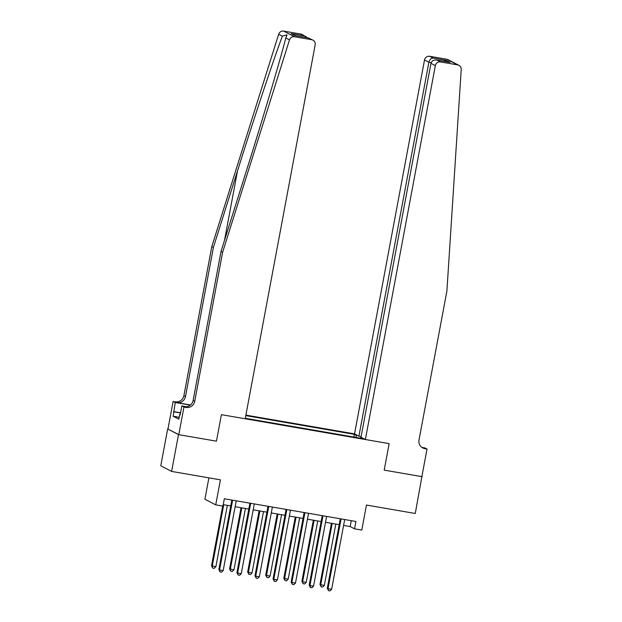 <?xml version="1.0" encoding="UTF-8"?>
<svg xmlns="http://www.w3.org/2000/svg" width="622" height="622" viewBox="0 0 622 622"><rect width="100%" height="100%" fill="white"/><g stroke="black" fill="none" stroke-linecap="round" stroke-linejoin="round"><path stroke-width="0.93" d="M208.899 477.859L204.902 499.233L215.725 504.87L222.956 506.121L224.332 498.758L355.932 521.477L354.548 528.84L361.779 530.084L366.467 505.056L415.271 513.484L421.887 476.538M178.786 434.669L216.456 441.169L221.409 414.672L245.2 418.777L315.175 44.862A4.502 4.393 117.5 0 0 311.669 39.691L294.533 36.737A4.502 4.393 117.5 0 0 289.502 39.87L222.622 252.275L194.725 401.33A7.503 7.324 -62.5 0 1 186.118 407.441L183.949 407.068L178.786 434.669L167.668 428.978L160.779 465.785L171.61 471.422L178.491 434.623L216.456 441.169L221.409 414.672L389.154 443.626L365.371 439.521L435.346 65.605L430.968 63.327L360.993 437.243L365.371 439.521M361.125 436.543L358.917 436.162L354.54 433.884L245.884 415.131M167.668 428.978L178.491 434.623M356.204 437.46L356.181 435.268L354.408 434.35L245.799 415.597M356.181 435.268L357.697 435.532M362.206 437.88L360.69 437.616L360.441 438.191M245.293 418.295L362.463 438.541L360.69 437.616M215.725 504.87L220.413 479.85L171.61 471.422M421.887 447.405L424.912 447.926L427.034 449.03L421.864 476.631L384.194 470.131L422.159 476.677M384.194 470.131L389.154 443.626L384.194 470.131M343.585 525.419L350.163 526.554L354.548 528.84M223.236 504.644L230.739 505.935M235.132 506.697L248.816 509.06M253.208 509.815L266.892 512.178M271.285 512.932L284.969 515.296M289.362 516.058L303.046 518.421M307.439 519.176L321.123 521.539M325.516 522.293L339.192 524.657M351.259 520.668L350.163 526.554M354.408 434.35L353.902 437.064M341.027 519.176L340.288 518.802L327.289 588.28L328.019 588.661L341.027 519.176A1.501 1.462 117.5 0 0 341.05 518.911M331.635 589.291L329.971 590.9L328.525 590.651L328.019 588.661L331.635 589.291L344.642 519.805A1.501 1.462 117.5 0 1 344.712 519.541M328.525 590.651L327.289 588.28M331.417 523.312L319.972 584.47L324.319 585.481L335.81 524.074M332.195 523.452L320.703 584.851L321.209 586.841L319.972 584.47M324.319 585.481L322.655 587.09L321.209 586.841M354.54 433.884L424.515 59.969A4.502 4.393 -62.5 0 1 429.678 56.299L446.814 59.253A4.502 4.393 -62.5 0 1 448.065 59.681L458.896 65.318A4.502 4.393 117.5 0 1 461.221 69.516L446.907 290.995L419.01 440.042A7.503 7.324 117.5 0 0 424.865 448.656L427.034 449.03M429.678 56.299L433.176 58.118L446.339 60.388L450.172 62.387L437.009 60.116L440.508 61.936L457.644 64.89L446.814 59.253M358.917 436.162L428.892 62.247L424.515 59.969M458.896 65.318A4.502 4.393 117.5 0 0 457.644 64.89M440.508 61.936A4.502 4.393 117.5 0 0 435.346 65.605M422.004 447.482A7.503 7.324 117.5 0 0 423.263 447.817L424.865 448.656M433.176 58.118C431.038 58.227 429.608 59.603 428.892 62.247L431.17 62.635M446.339 60.388L443.859 61.29M450.172 62.387L449.465 62.262M430.968 63.327C431.8 60.738 433.814 59.673 437.009 60.116L449.823 62.317M222.622 252.275L221.02 251.443L245.122 174.899C262.111 121.111 279.9 61.22 285.809 37.95L287.037 34.832L282.372 36.154C274.022 58.157 254.398 117.091 237.495 170.926L213.393 247.47L185.496 396.525A7.503 7.324 -62.5 0 1 176.889 402.636L173.118 401.431L167.956 429.032M213.393 247.47L211.791 246.639L183.894 395.693A7.503 7.324 -62.5 0 1 175.287 401.804M186.118 407.441L184.516 406.609A7.503 7.324 -62.5 0 0 193.123 400.49L221.02 251.443M311.669 39.691L308.17 37.872L295.007 35.602L291.174 33.604L304.337 35.882L300.838 34.054L283.702 31.1L294.533 36.737M282.372 36.154L278.672 34.233L211.791 246.639M183.949 407.068L181.826 405.964L180.131 415.014L179.665 414.773L180.162 414.858M179.19 417.284L173.188 416.25L178.841 419.189L179.665 414.773M173.188 416.25L175.241 402.535L173.118 401.431M181.826 405.964L186.118 406.702M190.487 404.984L176.889 402.636M190.301 405.132L175.241 402.535M278.672 34.233A4.502 4.393 -62.5 0 1 283.702 31.1M300.838 34.054A4.502 4.393 -62.5 0 1 302.09 34.482L307.556 37.755M173.546 411.585L180.31 412.751M180.279 412.915L174.012 411.834M308.17 37.872L312.92 40.119M295.007 35.602L295.466 35.679M291.174 33.604L295.637 35.703M304.337 35.882L305.845 36.434M322.95 516.058L322.219 515.677L309.212 585.162L309.943 585.543L322.95 516.058A1.501 1.462 117.5 0 0 322.973 515.786M313.558 586.165L311.894 587.782L310.448 587.533L309.943 585.543L313.558 586.165L326.566 516.68A1.501 1.462 117.5 0 1 326.636 516.423M310.448 587.533L309.212 585.162M304.873 512.94L304.142 512.559L291.135 582.044L291.866 582.425L304.873 512.94A1.501 1.462 117.5 0 0 304.897 512.668M295.481 583.047L293.825 584.657L292.379 584.408L291.866 582.425L295.481 583.047L308.489 513.562A1.501 1.462 117.5 0 1 308.559 513.298M292.379 584.408L291.135 582.044M286.796 509.822L286.066 509.441L273.058 578.919L273.789 579.3L286.796 509.822A1.501 1.462 117.5 0 0 286.82 509.55M277.404 579.929L275.748 581.539L274.302 581.29L273.789 579.3L277.404 579.929L290.412 510.444A1.501 1.462 117.5 0 1 290.482 510.18M274.302 581.29L273.058 578.919M313.34 520.194L301.895 581.352L302.626 581.733L306.242 582.355L317.733 520.956M314.118 520.326L302.626 581.733L303.132 583.724L301.895 581.352M306.242 582.355L304.578 583.972L303.132 583.724M295.263 517.076L283.819 578.235L288.165 579.237L299.656 517.831M296.041 517.209L284.549 578.615L285.055 580.598L283.819 578.235M288.165 579.237L286.501 580.847L285.055 580.598M277.187 513.959L265.742 575.109L270.088 576.12L281.579 514.713M277.964 514.091L266.473 575.49L266.986 577.48L265.742 575.109M270.088 576.12L268.432 577.729L266.986 577.48M268.72 506.697L267.989 506.316A1.501 1.462 117.5 0 0 267.989 506.3L254.989 575.801L255.72 576.182L268.72 506.697A1.501 1.462 117.5 0 0 268.743 506.425M259.335 576.804L257.671 578.421L256.225 578.172L255.72 576.182L259.335 576.804L272.335 507.319A1.501 1.462 117.5 0 1 272.413 507.062M256.225 578.172L254.989 575.801M259.11 510.833L247.665 571.991L248.403 572.372L252.019 572.994L263.51 511.595M259.895 510.965L248.403 572.372L248.909 574.363L247.665 571.991M252.019 572.994L250.355 574.611L248.909 574.363M179.921 414.812L180.372 412.394M250.643 503.579L249.912 503.198L236.912 572.683L237.643 573.064L250.643 503.579A1.501 1.462 117.5 0 0 250.674 503.307M241.258 573.686L239.594 575.296L238.148 575.047L237.643 573.064L241.258 573.686L254.258 504.201A1.501 1.462 117.5 0 1 254.336 503.937M238.148 575.047L236.912 572.683M241.041 507.715L229.596 568.873L233.942 569.876L245.433 508.469M241.818 507.847L230.327 569.254L230.832 571.237L229.596 568.873M233.942 569.876L232.278 571.486L230.832 571.237M232.566 500.461L231.835 500.08L218.835 569.558L219.566 569.939L232.566 500.461A1.501 1.462 117.5 0 0 232.597 500.189M223.181 570.568L221.518 572.178L220.071 571.929L219.566 569.939L223.181 570.568L236.181 501.083A1.501 1.462 117.5 0 1 236.259 500.819M220.071 571.929L218.835 569.558M222.684 506.075L211.519 565.748L215.865 566.759L227.357 505.352M223.741 504.73L212.25 566.129L212.755 568.119L211.519 565.748M215.865 566.759L214.201 568.368L212.755 568.119M237.495 170.926L224.495 240.395M185.496 396.525L183.894 395.693M193.123 400.49L194.725 401.33M289.502 39.87L285.809 37.95M295.24 35.633L308.395 37.903"/></g></svg>
